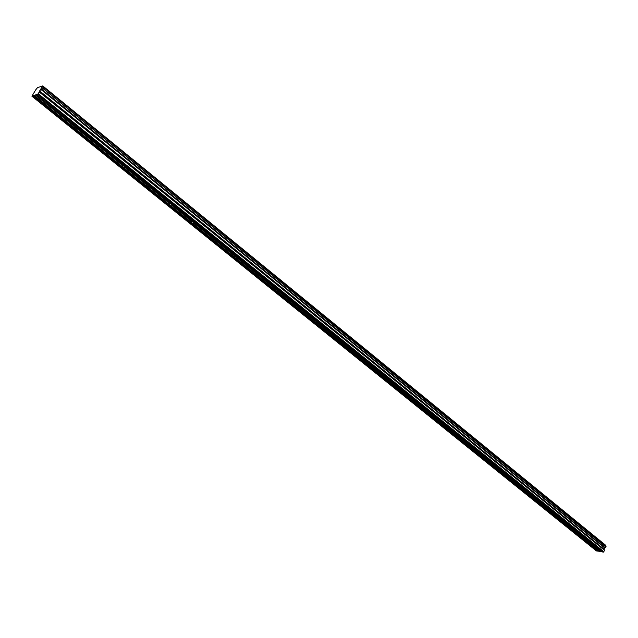 <?xml version="1.0" encoding="UTF-8"?>
<svg xmlns="http://www.w3.org/2000/svg" width="638" height="638" viewBox="0 0 638 638"><rect width="100%" height="100%" fill="white"/><g stroke="black" fill="none" stroke-linecap="round" stroke-linejoin="round"><path stroke-width="0.96" d="M35.744 89.806L37.546 87.613L42.794 85.875L40.984 88.77L604.888 547.627L41.039 88.706M72.565 126.396L74.008 127.656L75.444 127.536L74.742 126.364L48.336 105.087M74.175 125.965L72.373 126.236M46.55 105.406L34.125 95.349L33.144 95.692L597.926 551.096L596.466 550.953L31.9 96.186L35.752 89.806M34.117 95.469L35.425 95.054L47.698 104.967L46.383 105.366M46.757 105.565L48.233 106.857L49.652 106.721L49.381 105.932M592.519 545.969L594.903 546.949L600.741 551.671L599.162 551.399L593.324 546.694M601.881 551.718L600.948 551.567L594.417 546.288L592.471 545.921M579.751 535.673L580.572 536.399L582.151 536.654L581.976 536.191L75.196 126.787M581.649 535.968L579.695 535.609M566.719 525.154L567.557 525.895L569.144 525.864M568.617 525.441L566.664 525.09M553.417 514.419L554.263 515.169L555.85 515.129M555.307 514.691L553.353 514.348M539.828 503.454L540.689 504.219L542.268 504.156M541.726 503.709L539.756 503.382M525.943 492.249L526.828 493.03L528.4 492.951M527.841 492.496L525.887 492.137M511.764 480.813L512.657 481.602L514.228 481.499M513.662 481.044L511.724 480.757M497.273 469.113L498.182 469.927L499.753 469.799M499.163 469.329L497.185 469.042M482.464 457.159L483.389 457.988L484.952 457.845M484.354 457.358L482.352 457.055M467.319 444.941L468.26 445.779L469.815 445.619M469.201 445.125L467.271 444.885M451.832 432.444L452.789 433.298L454.336 433.114M453.714 432.604L451.752 432.373M435.985 419.66L436.966 420.53L438.505 420.322M437.867 419.804L435.898 419.589M419.78 406.581L420.777 407.459L422.3 407.227M421.646 406.701L419.684 406.502M403.184 393.191L404.205 394.093L405.72 393.837M405.05 393.295L403.088 393.112M386.205 379.482L387.242 380.4L388.749 380.12M388.064 379.562L386.102 379.403M368.812 365.446L369.865 366.387L371.364 366.076M370.662 365.51L368.708 365.367M350.996 351.075L352.072 352.024L353.556 351.69M352.838 351.107L350.884 350.988M332.741 336.346L333.841 337.319L335.373 337.358L335.309 336.944M334.575 336.354L332.629 336.25M314.032 321.249L315.156 322.238L316.687 322.27L316.608 321.839M315.85 321.225L313.912 321.153M294.852 305.769L296 306.782L297.523 306.798L297.436 306.344M296.662 305.722L294.724 305.666M275.177 289.891L276.35 290.928L277.865 290.936L277.769 290.457M276.98 289.819L275.05 289.788M254.857 273.503L256.779 273.503M255.001 273.606L256.197 274.667L257.704 274.659L257.6 274.157M234.29 256.899L235.51 257.975L237.017 257.951L236.889 257.433M236.052 256.755L234.146 256.779M213.028 239.744L214.28 240.845L215.772 240.805L215.636 240.255M214.775 239.561L212.877 239.617M191.193 222.12L192.477 223.244L193.96 223.196L193.808 222.622M191.041 221.553L192.923 221.904M168.767 204.024L170.075 205.173L171.55 205.109L171.383 204.503M170.474 203.769L168.599 203.889M145.711 185.419L147.051 186.599L148.518 186.519L148.335 185.881M147.402 185.132L145.544 185.283M121.834 166.151L123.684 165.96M122.017 166.303L123.389 167.499L124.841 167.411L124.641 166.741M97.454 146.477L99.281 146.254M97.646 146.628L99.049 147.864L100.493 147.753L100.27 147.051M39.404 91.856L40.808 88.945L604.744 547.731L604.098 549.214L604.457 550.275L39.404 91.856L37.666 94.328L35.656 94.847M33.144 95.692L31.9 96.186M42.778 85.947L605.749 545.338M605.765 545.41L605.813 545.937M42.706 86.696L606.084 546.152M606.092 546.232L605.805 546.973L42.116 87.637M42.004 87.749L605.805 546.973M605.717 547.045L604.92 547.587M39.317 92.071L604.457 550.275M604.457 550.474L603.452 552.125L602.097 551.894L36.541 94.695M598.946 551.232L597.926 551.096M33.009 95.828L597.814 551.176M37.666 94.328L603.452 552.125M38.256 93.746L603.947 551.79M40.609 89.192L604.609 547.898M405.76 394.18L421.176 406.629M388.789 380.471L404.572 393.215M371.412 366.435L387.569 379.49M97.303 146.453L74.008 127.656M75.348 127.305L98.667 146.134M49.549 106.466L73.553 125.846M72.206 126.204L48.233 106.857M592.431 545.969L580.572 536.399M582.151 536.654L594.01 546.232M579.663 535.665L567.557 525.895M569.136 526.135L581.242 535.92M566.624 525.146L554.263 515.169M555.842 515.4L568.203 525.385M553.313 514.403L540.689 504.219M542.268 504.435L554.893 514.635M539.716 503.438L526.828 493.03M528.4 493.238L541.295 503.653M525.832 492.233L512.657 481.602M514.236 481.794L527.411 492.44M511.644 480.789L498.182 469.927M499.761 470.102L513.223 480.98M497.209 468.978L483.389 457.988M484.96 458.148L498.725 469.265M482.392 457.007L468.26 445.779M469.831 445.93L483.899 457.294M467.247 444.774L452.789 433.298M454.36 433.433L468.747 445.053M451.68 432.405L436.966 420.53M438.529 420.649L453.251 432.54M435.906 419.453L420.777 407.459M422.332 407.562L437.397 419.732M419.692 406.358L404.205 394.093M403.104 392.944L387.242 380.4M386.11 379.219L369.865 366.387M368.716 365.159L352.072 352.024M353.611 352.056L370.168 365.43M350.892 350.756L333.841 337.319M335.365 337.327L352.336 351.028M332.534 336.266L315.156 322.238M316.671 322.222L334.065 336.266M313.816 321.161L296 306.782M297.507 306.742L315.331 321.145M294.628 305.674L276.35 290.928M277.849 290.864L296.136 305.634M274.946 289.788L256.197 274.667M257.68 274.571L276.437 289.724M254.753 273.495L235.51 257.975M236.985 257.856L256.237 273.407M234.026 256.779L214.28 240.845M215.74 240.693L235.502 256.659M212.757 239.617L192.477 223.244M193.92 223.069L214.216 239.465M190.914 221.984L170.075 205.173M171.502 204.965L192.349 221.809M168.464 203.873L147.051 186.599M148.463 186.36L169.891 203.666M145.4 185.267L123.389 167.499M124.777 167.228L146.812 185.02M121.691 166.135L99.049 147.864M100.413 147.545L123.078 165.856M598.021 551.072L33.24 95.62M594.417 546.288L582.159 536.391M39.468 91.075L604.09 549.414M604.098 549.214L39.556 90.859M98.962 146.134L75.324 127.042M123.365 165.848L100.397 147.29M147.091 185.012L124.761 166.973M170.171 203.658L148.447 186.113M192.628 221.801L171.494 204.726M214.48 239.457L193.912 222.837M235.765 256.651L215.732 240.47M256.5 273.399L236.985 257.64M276.693 289.716L257.688 274.356M296.383 305.626L277.857 290.649M315.587 321.129L297.515 306.535M334.304 336.258L316.687 322.023M352.575 351.012L335.381 337.127M370.399 365.414L353.619 351.865M387.808 379.474L371.428 366.244M404.803 393.207L388.805 380.288M421.399 406.621L405.776 393.997M437.62 419.724L422.356 407.387M453.474 432.524L438.553 420.474M468.97 445.045L454.384 433.258M484.114 457.286L469.855 445.763M498.94 469.257L484.984 457.988M513.43 480.964L499.785 469.943M527.618 492.424L514.268 481.634M541.502 503.637L528.431 493.086M555.092 514.619L542.3 504.283M568.402 525.369L555.873 515.249M581.433 535.904L569.168 525.991M594.201 546.216L582.183 536.51M600.852 551.591L594.935 546.814M73.848 125.846L49.525 106.195"/></g></svg>

